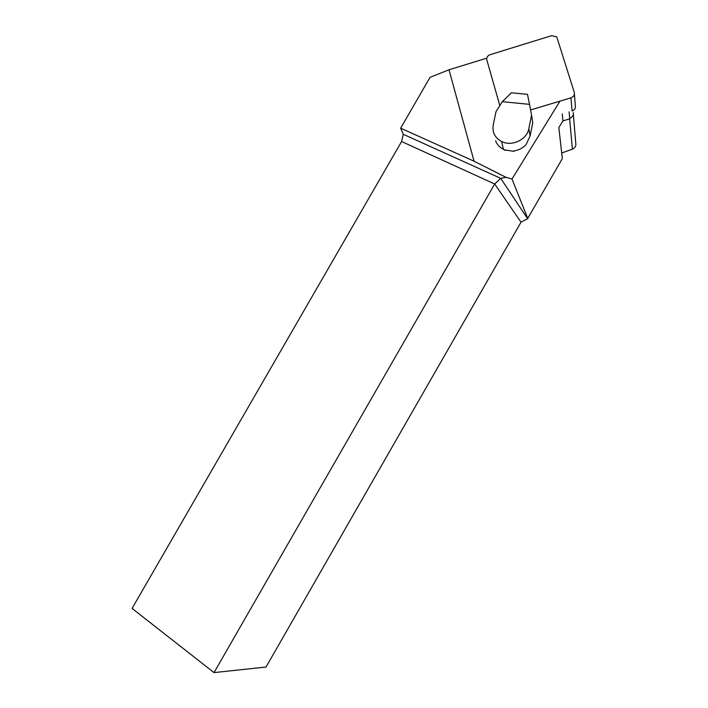 <?xml version="1.0" encoding="UTF-8"?>
<svg xmlns="http://www.w3.org/2000/svg" width="708" height="708" viewBox="0 0 708 708"><rect width="100%" height="100%" fill="white"/><g stroke="black" fill="none" stroke-linecap="round" stroke-linejoin="round"><path stroke-width="1.06" d="M486.768 58.145L449.014 69.791L430.039 77.314L400.666 128.192L403.286 134.29L500.724 178.345L527.593 218.657L562.329 158.601L558.842 127.573L562.957 120.873L569.754 118.856L569.126 111.864M569.657 118.882L572.391 149.149C575.126 147.883 576.25 145.945 575.763 143.335L573.223 112.545C573.737 115.227 572.568 117.156 569.71 118.333M514.344 150.866L513.813 151.326L504.839 149.928M449.014 69.791L474.068 161.212L505.928 177.292L511.999 179.018L559.975 101.138M400.666 128.192L474.068 161.212M527.593 218.657L521.017 222.188L266.022 667.042L214.028 672.6L494.68 183.992L500.724 178.345L505.928 177.292M521.017 222.188L494.68 183.992L401.586 141.529L132.069 608.429L214.028 672.6M401.586 141.529L403.286 134.29M527.876 218.728L511.999 179.018M572.391 149.149L561.701 153.017M562.957 120.873L562.232 113.917M495.68 140.724L495.839 141.37C497.29 144.866 499.813 147.512 503.406 149.308L501.627 141.503C494.892 137.794 492.095 132.272 493.237 124.918L496.034 111.59L502.291 101.687L511.433 92.801L527.504 94.332L529.513 104.35L502.291 101.687M501.627 141.503C511.804 146.857 527.026 139.671 528.841 128.608L531.566 115.156L529.513 104.35M531.566 115.156L532.77 122.688L530.097 135.98L526.088 144.627C522.769 148.167 518.654 150.273 513.734 150.946L513.813 151.326M503.406 149.308L505.105 150.37M530.575 109.952L570.958 97.846L572.073 110.988C574.71 109.935 575.799 108.182 575.33 105.731L574.427 94.102M570.958 97.846C573.666 96.766 574.781 94.978 574.303 92.474L556.789 36.949L551.727 35.639L490.131 54.675C487.529 55.728 486.423 57.463 486.821 59.87L499.821 105.598M528.841 128.608L530.097 135.98"/></g></svg>
